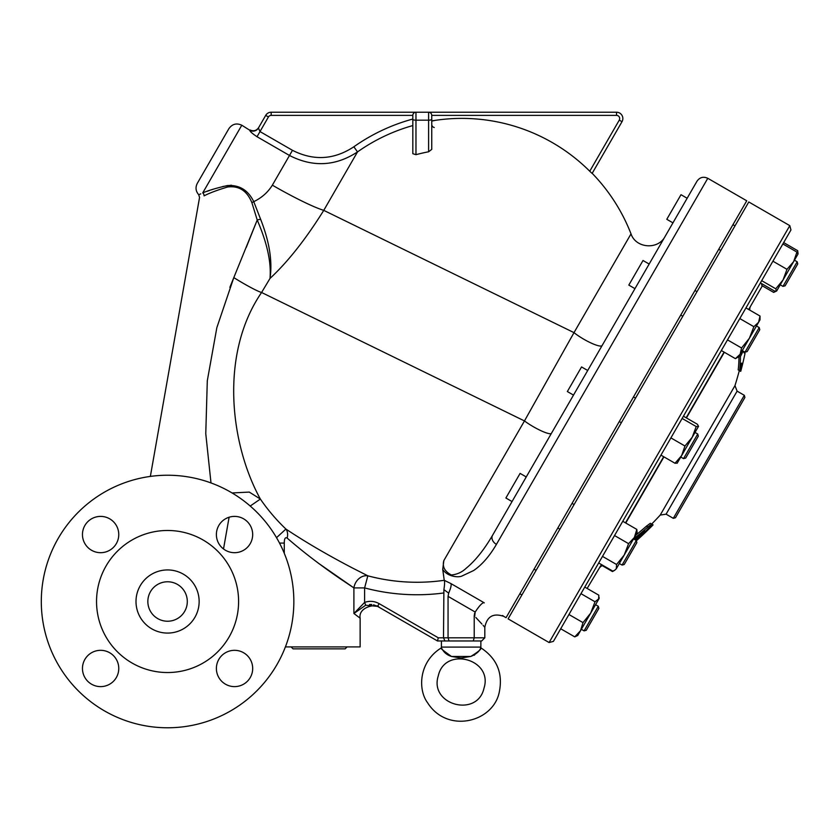 <?xml version="1.0" encoding="UTF-8"?>
<svg xmlns="http://www.w3.org/2000/svg" width="840" height="840" viewBox="0 0 840 840"><rect width="100%" height="100%" fill="white"/><g stroke="black" fill="none" stroke-linecap="round" stroke-linejoin="round"><path stroke-width="1.26" d="M229.877 287.322L233.803 277.61L216.846 327.663L207.302 380.741L205.769 433.681L210.998 482.947M150.36 476.417L199.553 197.453L198.713 194.702C195.709 191.237 195.248 187.457 197.295 183.362L228.858 128.688C232.228 123.984 236.534 122.829 241.794 125.223L249.816 130.273C249.795 131.355 252.2 133.508 257.029 136.721L289.495 155.474C312.879 167.454 335.548 166.278 357.504 151.924A180.863 180.863 0 0 1 412.818 125.559M249.995 129.959C253.512 131.555 256.389 130.778 258.625 127.648L265.703 115.385A6.311 6.311 0 0 1 271.173 112.224L415.968 112.224L271.173 112.224L271.173 115.385L412.818 115.385L412.818 119.039A187.152 187.152 0 0 0 353.871 146.779C334.026 159.841 313.562 161.018 292.467 150.318L272.349 185.167C267.918 192.328 261.713 197.82 253.754 201.653C248.084 190.06 239.253 184.706 227.252 185.598C216.573 188.024 208.404 190.449 202.734 192.885A3.16 2.709 67.8 0 1 204.078 195.846C198.061 198.072 198.061 198.072 204.078 195.846C209.548 193.011 217.382 190.071 227.577 187.016C238.959 185.525 247.065 190.764 251.906 202.734L257.219 220.028L233.877 277.442M257.208 219.986L257.219 220.028A3.16 0.756 169 0 1 260.663 219.377L253.754 201.653A3.16 0.777 148.6 0 0 251.906 202.734L251.874 202.681M246.246 247.443L257.166 220.154M470.831 656.45C478.391 651.735 481.709 648.9 480.784 647.924C479.483 651.357 476.154 654.192 470.831 656.45C458.315 658.298 464.499 658.539 451.458 656.45C442.827 650.286 439.677 647.735 441.977 648.774C443.94 652.491 447.09 655.053 451.458 656.45L470.831 656.45M480.837 647.808C496.976 658.466 503.118 673.26 499.254 692.202C493.175 722.411 447.216 733.94 427.592 702.765C417.732 689.65 418.719 661.668 441.441 647.819L441.409 647.094L480.869 647.094L480.48 648.47M474.653 654.917L474.086 655.263M460.236 657.877L459.123 657.72M455.249 657.069L451.458 656.45M484.008 688.128C493.322 659.001 444.759 645.992 438.27 675.875C428.957 705.001 477.53 718 484.008 688.128M441.409 647.094L441.409 640.962L437.472 640.962L481.656 640.962L473.235 640.962L474.222 637.812L474.222 615.825C487.956 630.577 487.956 630.577 474.222 615.825L474.653 613.148M471.849 640.962L473.235 640.962M443.898 589.649L448.675 593.114C450.786 588.2 451.542 585.018 450.944 583.59L444.245 580.303C444.812 581.353 444.696 584.472 443.898 589.649L443.499 637.812L444.969 640.962L450.44 640.962M586.247 630.294L584.083 630.872L586.247 630.294L598.868 608.423L598.29 606.27L584.083 630.872L581.353 629.297M590.667 613.158L580.534 630.703L583.002 622.619L590.667 613.158L595.035 601.787L599.109 598.542L590.667 613.158L595.56 604.684L598.29 606.27M622.073 565.078L624.225 564.501L636.856 542.63L636.279 540.477L622.073 565.078L619.343 563.504L624.225 555.03L628.593 543.659L634.357 537.485L636.825 529.41L637.098 532.749L616.308 568.743L616.56 564.501L624.225 555.03M512.043 501.554L492.576 535.269L512.043 501.554L505.89 498.005L520.096 473.393L525.745 476.658L525.808 477.697L573.5 395.094L567.347 391.545L581.553 366.944L587.706 370.493L602.112 345.544A18.942 3.685 -150 0 1 591.139 343.046A18.942 3.685 -150 0 1 574.004 332.63L524.465 420.935A18.942 3.36 -150 0 0 541.254 430.836A18.942 3.36 -150 0 0 551.45 433.293M683.529 458.63L685.692 458.052L698.313 436.181L697.736 434.018L683.529 458.63L680.799 457.044M692.234 437.241L681.639 455.595L684.968 446.019L692.234 437.241L696.202 426.552L698.554 426.29L692.234 437.241L695.005 432.443L697.736 434.018M682.804 316.26L680.747 315.084M634.956 288.645L628.813 285.096L643.01 260.495L649.163 264.043M744.996 352.17L747.149 351.593L759.78 329.721L759.202 327.569L744.996 352.17L742.255 350.595M697 181.188L492.576 535.269A7.896 5.964 30 0 0 496.419 544.383L707.784 178.3C703.395 176.305 699.804 177.272 697 181.188L687.151 198.251L680.999 194.702L668.147 216.951L666.792 219.303L672.945 222.852L665.07 236.492C658.109 250.1 635.827 248.399 631.019 233.877L574.004 332.63L323.757 210.368L357.504 151.924L353.871 146.779M782.975 286.377L785.138 285.8L797.759 263.928L797.181 261.776L782.975 286.377L780.245 284.802M443.856 560.553L442.722 569.425L444.245 580.303A190.701 190.701 0 0 1 367.836 575.82L352.034 567.767C327.264 554.82 305.225 541.926 285.915 529.053A189.945 189.945 0 0 1 260.368 499.065C230.044 443.951 219.44 353.871 261.587 292.488L524.465 420.935L443.856 560.553C442.134 566.601 444.633 571.41 451.364 574.98C457.002 574.476 461.937 572.24 466.179 568.26C475.335 560.711 484.134 549.717 492.576 535.269M578.319 634.536L577.857 635.345M598.584 599.445L598.836 595.192L584.766 587.076M577.804 635.439L574.77 636.877L580.534 630.703L577.689 635.513M616.308 568.743L614.691 570.287L616.308 568.743M598.689 562.968L612.759 571.085L614.691 570.287L612.486 571.557L613.83 570.707M698.492 426.394L697.494 424.326L683.424 416.209M677.303 463.092L675.014 463.26L681.639 455.595L677.135 463.27M760.011 316.029L760.011 319.841L758.583 322.308L760.011 316.029L745.941 307.913M735.409 358.649L740.135 354.27L738.707 356.748L735.409 358.649L721.34 350.522M749.364 338.289L753.869 326.687L758.583 322.308L740.135 354.27L741.562 347.991L749.364 338.289M760.389 282.891L774.459 291.018L776.58 291.018L775.75 288.781L783.017 280.004L776.748 290.85M793.611 261.649L796.94 252.084L798 254.047L783.017 280.004L786.986 269.325L793.611 261.649M776.58 291.018L773.661 292.394L775.247 291.133M797.937 253.596L797.727 250.709L783.657 242.582M560.7 628.761L574.77 636.877M568.932 614.502L583.002 622.619M580.965 593.659L595.035 601.787M602.49 556.385L616.56 564.501M614.523 535.542L628.593 543.659M622.755 521.283L636.825 529.41M670.898 437.892L684.968 446.019M660.944 455.133L675.014 463.26M682.133 418.435L696.202 426.552M739.799 318.56L753.869 326.687M727.493 339.875L741.562 347.991M782.87 243.957L796.94 252.084M772.916 261.198L786.986 269.325M761.67 280.665L775.75 288.781M761.964 285.631L773.661 292.394M602.175 565.593L612.486 571.557M549.098 642.537L508.095 618.86L748.787 201.968L789.8 225.645L549.098 642.537L553.413 641.382L556.395 636.226L790.954 229.96L789.8 225.645M743.053 351.057A326.141 163.065 -150 0 1 740.418 356.601A339.822 169.911 30 0 1 739.62 370.724A344.4 344.4 0 0 0 741.531 363.174L742.665 363.825A345.649 345.649 0 0 0 745.028 353.346L743.894 352.685A344.4 344.4 0 0 0 744.103 351.656M742.665 363.825A342.195 296.352 30 0 1 740.723 371.364L738.202 369.905A338.216 169.113 -150 0 0 738.969 356.296M740.418 356.601L739.2 355.897M647.125 530.555L647.273 530.639A345.649 345.649 0 0 0 653.079 524.885L646.086 531.773A345.639 345.639 0 0 1 636.352 540.76M652.837 524.738L651.42 523.918M653.069 524.874L651.672 524.066A344.075 344.075 0 0 0 660.23 515.067L666.089 514.164L673.302 518.332L675.454 517.755L744.901 397.467L744.324 395.315L673.302 518.332M636.184 540.425A340.032 305.865 -150 0 0 649.037 527.678L651.767 524.118L647.861 526.995A345.618 310.894 -150 0 1 633.549 538.902M634.557 539.48A345.419 310.706 30 0 0 644.805 530.901L644.921 530.964A338.489 304.479 30 0 1 635.702 540.141M635.639 535.269A344.043 309.477 30 0 0 646.433 526.176L650.339 523.299L651.767 524.118M666.089 514.164L737.111 391.146L734.969 385.623L660.23 515.067M749.7 310.076A344.075 344.075 0 0 0 749.847 308.081L748.944 309.645M724.343 352.254L686.427 417.942M663.947 456.866L625.758 523.016M601.692 564.7L600.516 566.727A344.075 344.075 0 0 0 602.658 565.257M761.387 283.458L762.122 286.209L748.682 309.488M724.07 352.107L686.154 417.784M663.674 456.719L625.485 522.858M601.419 564.543L587.139 588.441M749.847 308.081L750.267 306.737M431.77 124.688A3.16 3.16 0 0 0 434.249 127.502M431.75 121.107L434.91 120.404M631.019 233.877A181.503 181.503 0 0 0 592.19 173.334L621.999 121.695A6.311 6.311 0 0 0 616.529 112.224L428.6 112.224L428.6 151.788L431.75 149.384L431.75 115.385L616.529 115.385A3.16 3.16 0 0 1 619.269 120.12L621.999 121.695L592.126 173.428L589.796 171.266M619.269 120.12L589.754 171.224A181.262 181.262 0 0 0 431.75 120.908M428.6 151.788A171.916 166.058 180 0 0 415.968 154.675L412.818 153.689L412.818 119.354A3.16 0.819 0 0 0 415.968 120.173L415.968 112.224L428.6 112.224A3.16 3.16 0 0 1 431.75 115.385A3.16 3.16 0 0 0 428.6 112.224L415.968 112.224A3.16 3.16 0 0 0 412.818 115.385A3.16 3.16 0 0 1 415.968 112.224M292.467 150.318L260.001 131.576L258.416 128.016A6.311 6.258 30 0 1 249.816 130.273M258.625 127.648L265.703 115.385L268.433 116.96A3.16 3.16 0 0 1 271.173 115.385M272.349 185.167A63.137 6.762 -150 0 0 323.757 210.368C305.707 239.243 287.784 261.933 269.997 278.439C272.58 261.555 269.472 241.868 260.663 219.377M207.123 191.299L209.633 190.428M211.323 189.851L213.003 189.294M222.81 186.48L231.357 185.199M482.318 563.22L480.648 564.848M442.722 569.425C447.573 576.912 458.882 577.763 462.147 575.925L473.613 570.549C481.887 564.911 489.489 556.185 496.419 544.383M437.472 640.962L377.559 606.375L437.472 640.962L438.312 637.812L379.144 603.645L377.559 606.375L373.58 604.821M481.656 640.962L484.817 637.812L448.056 637.812L449.043 640.962M379.144 603.645C374.462 601.073 369.621 600.663 364.613 602.406L365.683 605.231L377.559 606.375M279.52 543.091L284.277 543.091C284.298 538.671 285.254 536.991 287.144 538.073C302.904 551.786 320.859 565.541 341.03 579.317L353.903 587.905A12.631 10.353 -63.5 0 1 367.836 575.82L364.613 587.905L364.613 602.406L353.903 613.484L365.683 605.231M371.784 604.527L369.526 604.475M357.305 610.155L353.903 613.484L360.129 618.188L360.129 646.905L285.401 646.905M484.817 637.812L484.817 627.291L483.053 625.296M481.908 624.036L475.85 617.505M474.673 616.287L475.188 612.045C479.01 606.197 481.898 603.047 483.861 602.595L484.281 602.868M502.582 615.5L503.759 616.361C493.29 612.812 486.98 616.455 484.817 627.291M483.861 602.595C509.523 620.183 509.523 620.183 483.861 602.595L450.944 583.59M448.675 593.114L448.056 596.379L475.188 612.045M438.312 637.812L448.056 637.812L448.056 596.379M443.499 593.009A203.207 203.207 0 0 1 364.613 587.905L353.903 587.905L318.444 563.241M276.518 537.684L285.915 529.053A12.631 9.062 -56.3 0 1 287.144 538.073M442.733 569.489L443.688 576.03M503.759 616.361L506.048 617.683L746.739 200.791L707.784 178.3M232.071 492.954L249.291 492.082L260.368 499.065L250.215 506.037M233.803 277.61A26.828 2.289 -149 0 0 261.587 292.488L269.997 278.439C271.404 262.437 267.141 242.959 257.219 220.028M347.088 646.905L345.135 648.858L293.055 648.858L291.092 646.905M202.734 192.885C197.39 195.363 197.39 195.363 202.734 192.885L241.794 125.223M199.573 194.366L200.781 193.841M82.457 668.472A18.154 18.154 0 0 1 100.611 650.317A18.154 18.154 0 0 1 118.766 668.472A18.154 18.154 0 0 1 91.539 684.191A18.154 18.154 0 0 1 91.539 652.754A18.154 18.154 0 0 1 118.766 668.472M234.539 686.616A18.154 18.154 0 0 1 218.82 659.389A18.154 18.154 0 0 1 250.257 659.389A18.154 18.154 0 0 1 234.539 686.616M100.611 516.39A18.154 18.154 0 0 1 116.33 543.617A18.154 18.154 0 0 1 84.892 543.617A18.154 18.154 0 0 1 100.611 516.39M167.57 672.536A71.022 71.022 0 0 0 229.078 565.992A71.022 71.022 0 0 0 106.061 565.992A71.022 71.022 0 0 0 167.57 672.536A71.022 71.022 0 0 0 229.078 565.992A71.022 71.022 0 0 0 106.061 565.992A71.022 71.022 0 0 0 167.57 672.536M167.57 633.077A31.563 31.563 0 0 0 194.911 585.722A31.563 31.563 0 0 0 140.238 585.722A31.563 31.563 0 0 0 167.57 633.077M167.57 621.232A19.73 19.73 0 0 0 184.663 591.644A19.73 19.73 0 0 0 150.486 591.644A19.73 19.73 0 0 0 167.57 621.232M167.57 727.776A126.263 126.263 0 0 0 276.927 538.377A126.263 126.263 0 0 0 58.223 538.377A126.263 126.263 0 0 0 167.57 727.776M100.611 552.699A18.154 18.154 0 0 1 84.892 525.472A18.154 18.154 0 0 1 116.33 525.472A18.154 18.154 0 0 1 100.611 552.699M216.384 534.544A18.154 18.154 0 0 1 243.611 518.826A18.154 18.154 0 0 1 243.611 550.263A18.154 18.154 0 0 1 216.384 534.544M234.539 650.317A18.154 18.154 0 0 1 250.257 677.544A18.154 18.154 0 0 1 218.82 677.544A18.154 18.154 0 0 1 234.539 650.317M646.086 531.773L645.446 531.405M647.861 526.995L646.433 526.176M268.433 116.96L257.029 136.721M616.529 115.385L616.529 112.224M415.968 154.675L415.968 120.173L428.6 120.173A3.16 0.819 0 0 0 431.75 119.354M353.903 587.905L353.903 613.484M284.277 553.308L284.277 543.091M223.514 548.961L229.11 517.22M480.869 647.094L480.869 640.962M536.099 570.36L534.051 569.174M521.892 594.962L519.845 593.775M574.087 504.567L572.029 503.381M559.881 529.168L557.833 527.993M636.279 540.477L633.538 538.902M635.544 398.118L633.497 396.931M621.337 422.719L619.29 421.533M697 291.659L694.953 290.483M759.202 327.569L756.462 325.994M734.99 225.866L732.942 224.69L734.99 225.866M720.783 250.478L718.736 249.291M797.181 261.776L794.451 260.201M687.151 198.251L680.999 194.702M599.109 598.542L599.109 597.272M798 254.047L798 252.777M760.011 319.841L760.011 318.57M737.111 391.146L744.324 395.315M734.969 385.623A344.075 344.075 0 0 0 739.326 370.556M600.516 566.727L599.561 567.756M379.071 607.247C377.255 603.425 358.029 606.564 360.129 618.188"/></g></svg>
